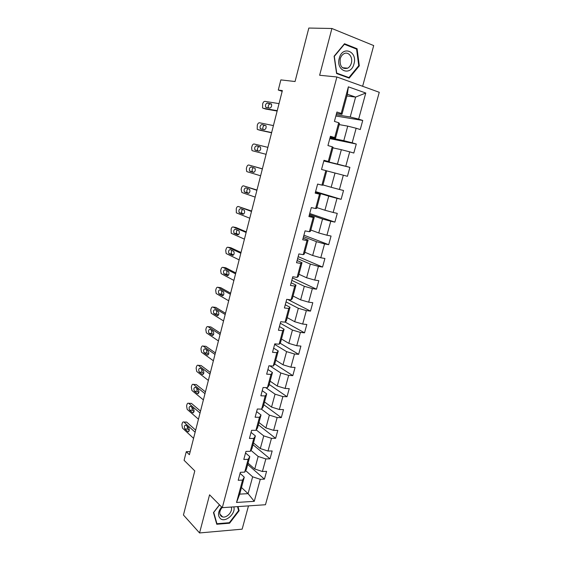 <?xml version="1.0" encoding="UTF-8"?>
<svg xmlns="http://www.w3.org/2000/svg" width="561" height="561" viewBox="0 0 561 561"><rect width="100%" height="100%" fill="white"/><g stroke="black" fill="none" stroke-linecap="round" stroke-linejoin="round"><path stroke-width="0.84" d="M362.63 86.282L373.703 45.574L331.902 28.492L308.823 28.05L295.058 81.527L280.865 79.893L278.284 90.041L282.169 91.317M265.465 504.739L379.264 92.292L336.895 76.976L222.296 507.663L265.465 504.739M222.296 507.663L209.569 494.816L199.562 532.95L242.149 529.163L248.481 505.889M199.562 532.95L183.44 514.998L194.793 470.903L184.085 460.308L186.28 451.689L189.394 454.705L282.358 90.587L278.284 90.041M346.915 95.973L355.611 97.095L347.378 94.234L341.972 114.318L341.207 113.427L336.93 112.032L334.419 121.393L338.704 122.74L334.714 137.571L330.422 136.288L327.94 145.551L332.231 146.793L328.283 161.47L323.992 160.299L321.53 169.464L325.829 170.6L321.916 185.13L317.617 184.064L315.184 193.138L319.49 194.162L315.619 208.545L311.313 207.584L308.908 216.567L313.213 217.486L309.377 231.728L305.072 230.873L302.688 239.764L307 240.578L303.206 254.673L298.894 253.923L296.531 262.723L300.85 263.439L297.092 277.4L292.772 276.741L290.437 285.458L294.756 286.075L291.04 299.89L286.72 299.336L284.406 307.968L288.726 308.487L285.044 322.168L280.724 321.705L278.431 330.247L282.758 330.674L279.112 344.223L274.785 343.851L272.52 352.315L276.846 352.645L273.235 366.06L268.908 365.786L266.657 374.166L270.991 374.404L267.415 387.693L263.081 387.504L260.858 395.8L265.192 395.954L261.657 409.109L257.317 409.011L255.115 417.23L259.455 417.293L255.949 430.322L251.609 430.308L249.428 438.45L253.768 438.429L250.297 451.332L245.956 451.402L243.797 459.466L248.137 459.361L244.694 472.138L240.353 472.299L238.215 480.279L242.555 480.09L236.539 502.46L254.266 501.331L248.074 493.652L252.639 476.822L245.627 470.581M341.207 113.427L348.367 86.829L365.772 93.021L358.647 119.107L362.743 120.447L335.864 116.008M254.266 501.331L260.276 479.318L264.441 479.136L266.58 471.345L262.408 471.499L265.844 458.926L270.009 458.821L272.162 450.96L268.004 451.03L271.468 438.337L275.626 438.316L277.807 430.378L273.642 430.364L277.141 417.552L281.299 417.615L283.501 409.6L279.336 409.509L282.87 396.571L287.029 396.718L289.245 388.633L285.093 388.45L288.656 375.393L292.807 375.625L295.051 367.455L290.893 367.189L294.497 354.005L298.648 354.328L300.906 346.081L296.755 345.723L300.394 332.414L304.539 332.82L306.818 324.496L302.674 324.055L306.348 310.612L310.492 311.11L312.793 302.702L308.655 302.169L312.358 288.592L316.495 289.188L318.823 280.696L314.686 280.072L318.431 266.363L322.561 267.05L324.91 258.481L320.78 257.751L324.56 243.909L328.69 244.694L331.06 236.041L326.937 235.22L330.752 221.237L334.875 222.121L337.273 213.376L333.15 212.458L337.007 198.342L341.123 199.316L343.542 190.488L339.433 189.471L343.325 175.207L347.434 176.294L349.882 167.374L345.772 166.252L349.706 151.849L353.809 153.034L356.277 144.03L352.175 142.803L356.151 128.252L360.246 129.542L362.743 120.447M338.704 122.74L339.496 123.532L335.541 138.195L330.205 137.115M339.202 124.605L347.736 126.127L343.795 140.657L330.008 137.852M335.541 138.195L334.714 137.571M356.151 128.252L347.736 126.127M352.175 142.803L343.795 140.657M332.231 146.793L333.087 147.312L329.181 161.827L323.921 160.544M332.939 147.859L341.347 149.696L337.442 164.085L323.865 160.762M329.181 161.827L328.283 161.47M349.706 151.849L341.347 149.696M345.772 166.252L337.442 164.085M322.961 184.934L331.151 187.276L335.015 173.033L326.74 170.874L322.884 185.221L321.916 185.13M326.747 170.853L325.829 170.6M343.325 175.207L335.015 173.033M339.433 189.471L331.151 187.276M315.619 208.545L316.642 208.383L320.471 194.162L315.331 192.598M315.457 192.114L328.753 196.133L324.931 210.235L316.86 207.591M320.471 194.162L319.49 194.162M337.007 198.342L328.753 196.133M333.15 212.458L324.931 210.235M309.377 231.728L310.471 231.314L314.265 217.233L309.195 215.48M309.462 214.498L322.547 219.007L318.76 232.969L310.815 230.024M314.265 217.233L313.213 217.486M330.752 221.237L322.547 219.007M326.937 235.22L318.76 232.969M303.206 254.673L304.357 254.021L308.108 240.08L303.122 238.13M303.515 236.665L316.411 241.658L312.659 255.486L304.833 252.247M308.108 240.08L307 240.578M324.56 243.909L316.411 241.658M320.78 257.751L312.659 255.486M297.092 277.4L298.305 276.503L302.021 262.695L297.113 260.563M297.632 258.621L310.324 264.084L306.615 277.772L298.908 274.252M302.021 262.695L300.85 263.439M318.431 266.363L310.324 264.084M314.686 280.072L306.615 277.772M291.04 299.89L292.309 298.761L295.991 285.093L291.159 282.779M291.804 280.367L304.307 286.292L300.626 299.847L293.038 296.047M295.991 285.093L294.756 286.075M312.358 288.592L304.307 286.292M308.655 302.169L300.626 299.847M285.044 322.168L286.369 320.808L290.016 307.267L285.261 304.777M286.033 301.902L298.34 308.284L294.7 321.712L287.225 317.631M290.016 307.267L288.726 308.487M306.348 310.612L298.34 308.284M302.674 324.055L294.7 321.712M279.112 344.223L280.493 342.638L284.104 329.23L279.42 326.558M280.311 323.241L292.435 330.064L288.831 343.36L281.468 339.012M284.104 329.23L282.758 330.674M300.394 332.414L292.435 330.064M296.755 345.723L288.831 343.36M273.235 366.06L274.673 364.257L278.249 350.976L273.635 348.136M274.645 344.377L286.587 351.635L283.01 364.804L275.767 360.197M278.249 350.976L276.846 352.645M294.497 354.005L286.587 351.635M290.893 367.189L283.01 364.804M267.415 387.693L268.908 385.666L272.45 372.518L267.906 369.503M269.855 365.849L280.795 372.995L277.253 386.045L270.114 381.171M272.45 372.518L270.991 374.404M288.656 375.393L280.795 372.995M285.093 388.45L277.253 386.045M261.657 409.109L263.2 406.872L266.706 393.843L262.232 390.673M265.711 387.616L275.051 394.159L271.552 407.076L264.519 401.957M266.706 393.843L265.192 395.954M282.87 396.571L275.051 394.159M279.336 409.509L271.552 407.076M255.949 430.322L257.541 427.875L261.019 414.972L256.615 411.634M261.314 409.102L269.371 415.119L265.9 427.917L258.979 422.545M261.019 414.972L259.455 417.293M277.141 417.552L269.371 415.119M273.642 430.364L265.9 427.917M250.297 451.332L251.938 448.681L255.381 435.904L251.048 432.405M256.216 429.908L263.74 435.876L260.304 448.562L253.481 442.945M255.381 435.904L253.768 438.429M271.468 438.337L263.74 435.876M268.004 451.03L260.304 448.562M244.694 472.138L246.391 469.291L249.799 456.626L245.536 452.979M250.907 450.343L258.165 456.444L254.757 469.01L248.039 463.155M249.799 456.626L248.137 459.361M265.844 458.926L258.165 456.444M262.408 471.499L254.757 469.01M236.539 502.46L239.701 494.129L244.273 477.166L240.066 473.358M241.482 487.516L248.074 493.652L239.701 494.129M244.273 477.166L242.555 480.09M260.276 479.318L252.639 476.822M331.902 28.492L319.637 75.258L336.895 76.976M190.179 451.626L186.28 451.689M341.972 114.318L336.551 113.448M336.207 114.717L350.211 116.997L355.611 97.095L365.772 93.021M347.378 94.234L348.367 86.829M358.647 119.107L350.211 116.997M264.441 479.136L247.689 464.48M270.009 458.821L252.997 444.747M275.626 438.316L258.362 424.831M281.299 417.615L263.775 404.733M287.029 396.718L269.231 384.453M292.807 375.625L274.743 363.984M298.648 354.328L280.037 343.164M304.539 332.82L285.156 322.056M310.492 311.11L287.751 299.469M316.495 289.188L292.463 277.912M322.561 267.05L298.164 256.643M328.69 244.694L303.915 235.178M334.875 222.121L309.728 213.503M341.123 199.316L315.591 191.624M349.882 167.374L323.802 160.986M356.277 144.03L329.805 138.609M219.463 504.802L213.475 512.572L216.77 524.262L229.589 523.203L239.112 510.734L238.032 506.597M344.503 43.73L334.104 56.219L336.586 73.512L349.201 78.112L359.313 65.833L357.091 48.744L344.503 43.73M238.439 510.068L239.112 510.734M229.119 522.719L229.589 523.203M355.436 48.66L357.091 48.744M358.647 65.784L359.313 65.833M193.573 438.33L182.465 428.099L181.883 424.628L182.185 423.429C182.584 422.117 183.152 421.655 183.882 422.04L195.137 432.215M195.663 430.154L186.757 422.145L183.973 422.117M184.878 428.99C183.966 426.697 184.267 425.399 185.775 425.084L188.741 427.77C189.667 430.077 189.366 431.388 187.844 431.711L184.878 428.99L187.669 428.997L187.164 426.339M189.26 430.448L187.669 428.997M185.677 422.131L186.757 422.145M221.623 506.983C217.822 511.92 217.5 515.875 220.669 518.848C225.795 522.705 236.055 513.294 233.804 506.885M222.107 507.474C219.26 511.19 219.028 514.171 221.413 516.415L222.654 516.933C227.037 518.182 233.081 511.204 231.251 507.053M237.534 506.632L238.586 510.622L229.351 522.705L216.932 523.722L213.748 512.403L219.54 504.879M216.483 523.245L216.932 523.722M339.272 58.246C335.562 71.037 350.99 76.647 353.977 63.856C357.806 51.339 342.413 45.189 339.272 58.246M340.218 58.877C339.608 66.359 342.105 69.459 347.708 68.183C349.454 67.159 350.667 65.476 351.34 63.12C353.185 57.103 348.248 50.981 343.753 53.849C342.049 54.887 340.871 56.563 340.218 58.877M356.579 49.116L358.738 65.672L348.935 77.572L336.719 73.105L334.314 56.359L344.384 44.27L356.579 49.116M347.259 77.404L348.935 77.572M198.461 419.193L187.185 409.383L186.589 405.94L186.89 404.733C187.311 403.373 187.9 402.903 188.65 403.31L200.039 413.029M200.529 411.101L191.49 403.429L188.699 403.352M189.625 410.182C188.706 407.882 189.022 406.578 190.565 406.276L193.545 408.829C194.485 411.143 194.176 412.454 192.612 412.763L189.625 410.182L192.423 410.238L191.946 407.447M194.036 411.634L192.423 410.238M190.516 403.359L191.49 403.429M203.391 399.895L191.939 390.512L191.336 387.09L191.645 385.877C192.079 384.467 192.689 383.983 193.468 384.418L204.975 393.668M205.438 391.88L196.259 384.551L193.475 384.425L196.259 384.551M194.422 391.22C193.489 388.899 193.811 387.595 195.403 387.3L198.398 389.713C199.351 392.048 199.022 393.359 197.416 393.661L194.422 391.22L197.213 391.326L196.771 388.401M198.853 392.651L197.213 391.326M195.305 384.502L196.252 384.544M208.362 380.421L196.722 371.459L196.126 368.079L196.434 366.859C196.883 365.428 197.5 364.923 198.285 365.337L209.961 374.138M210.382 372.49L201.076 365.506L198.285 365.337M199.26 372.09L199.239 372.076C198.314 369.776 198.65 368.465 200.256 368.142L203.306 370.456C204.246 372.785 203.902 374.103 202.276 374.404L199.26 372.09L202.051 372.245L201.644 369.194M203.706 373.5L202.051 372.245M213.376 360.772L201.518 352.231L200.95 348.907L201.266 347.673C201.715 346.228 202.346 345.702 203.145 346.088L214.996 354.44M215.382 352.932L205.929 346.305L203.145 346.088M204.134 352.792L204.085 352.75C203.18 350.471 203.538 349.159 205.144 348.816L208.278 351.039C209.183 353.346 208.825 354.664 207.198 354.994L204.134 352.792L206.925 352.995L206.567 349.826M208.587 354.18L206.925 352.995M218.439 340.948L206.364 332.827L205.824 329.566L206.139 328.325C206.595 326.86 207.226 326.313 208.04 326.67L220.066 334.559M220.417 333.199L210.824 326.937L208.04 326.67M209.057 333.332L208.965 333.262C208.096 331.004 208.461 329.686 210.066 329.314L213.285 331.446C214.162 333.739 213.79 335.057 212.163 335.408L209.057 333.332L211.848 333.578L211.539 330.289M213.51 334.686L211.848 333.578M223.544 320.955L211.245 313.262L210.733 310.065L211.055 308.802C211.511 307.33 212.156 306.755 212.984 307.077L225.185 314.504M225.501 313.29L215.768 307.393L212.984 307.077M214.022 313.697L213.895 313.606C213.054 311.362 213.432 310.044 215.045 309.651L218.341 311.685C219.19 313.957 218.804 315.275 217.177 315.654L214.022 313.697L216.812 313.999L216.567 310.577M218.467 315.023L216.812 313.999M228.692 300.773L216.174 293.529L215.69 290.381L216.013 289.118C216.476 287.625 217.128 287.022 217.963 287.316L230.354 294.266M230.627 293.2L220.746 287.688L217.963 287.316M219.028 293.887L218.867 293.775C218.054 291.552 218.446 290.226 220.059 289.806L223.439 291.741C224.26 293.992 223.853 295.324 222.226 295.724L219.028 293.887L221.819 294.245L221.644 290.703M223.46 295.177L221.819 294.245M233.895 280.416L221.146 273.621L220.69 270.535L221.013 269.252C221.483 267.744 222.142 267.12 222.99 267.38L235.571 273.852M235.802 272.941L225.774 267.8L222.99 267.38M224.077 273.908L223.888 273.768C223.096 271.566 223.509 270.241 225.115 269.785L228.579 271.622C229.372 273.852 228.951 275.185 227.324 275.619L224.077 273.908L226.868 274.315L226.784 270.647M228.481 275.156L226.868 274.315M239.14 259.869L226.16 253.537L225.732 250.508L226.062 249.217C226.532 247.696 227.198 247.043 228.061 247.275L240.83 253.249M241.02 252.492L230.844 247.745L228.061 247.275M229.169 253.747L228.944 253.586C228.187 251.405 228.615 250.073 230.22 249.589L233.769 251.321C234.533 253.537 234.098 254.869 232.471 255.332L229.169 253.747L231.735 254.042C231.062 252.948 231.139 251.742 231.974 250.416M233.537 254.96L231.959 254.21M244.428 239.14L231.216 233.278L231.146 229.007C231.63 227.464 232.303 226.791 233.18 226.981L246.139 232.457M246.286 231.854L235.964 227.507L233.18 226.981M234.316 233.411L234.056 233.222C233.327 231.062 233.769 229.722 235.375 229.218L239.007 230.837C239.736 233.032 239.288 234.372 237.661 234.863L234.316 233.411L236.84 233.734C236.167 232.549 236.293 231.3 237.233 230.003M238.628 234.582L237.1 233.923M249.771 218.222L236.328 212.843L236.286 208.615C236.77 207.051 237.457 206.35 238.341 206.511L251.496 211.476M251.601 211.034L238.341 206.511M239.498 212.892L239.21 212.682C238.509 210.536 238.965 209.197 240.571 208.657L244.287 210.172C244.989 212.346 244.526 213.692 242.899 214.211L239.498 212.892L241.994 213.25C241.321 211.946 241.503 210.67 242.555 209.414M243.74 214.022L242.289 213.453M255.164 197.107L241.875 192.5L241.132 189.359L241.468 188.04C241.959 186.462 242.654 185.733 243.551 185.859L256.896 190.298M256.966 190.025L243.551 185.859M244.736 192.185L244.407 191.96C243.74 189.828 244.203 188.482 245.816 187.914L249.617 189.309C250.29 191.462 249.813 192.823 248.186 193.37L244.736 192.185L247.198 192.584C246.524 191.133 246.777 189.814 247.969 188.636M248.867 193.272L247.52 192.809M260.599 175.796L247.113 171.715L246.679 171.421L246.356 168.616L246.693 167.276C247.191 165.684 247.892 164.927 248.804 165.018L262.352 168.924M262.38 168.826L248.804 165.018M250.017 171.294L249.659 171.049C249.014 168.938 249.498 167.585 251.104 166.982L254.996 168.258C255.634 170.397 255.143 171.757 253.516 172.339L250.017 171.294L252.443 171.729C251.777 170.06 252.127 168.707 253.495 167.676M253.979 172.325L252.801 171.975M252.401 150.748L266.089 154.31L252.401 150.748L251.924 150.432L251.63 147.676L251.973 146.33C252.471 144.717 253.179 143.939 254.105 143.988L267.863 147.361M255.346 150.208L254.953 149.948C254.336 147.859 254.834 146.491 256.44 145.86L260.416 147.017C261.033 149.135 260.528 150.502 258.901 151.119L255.346 150.208M257.962 150.881L257.737 150.685C257.12 148.602 257.618 147.241 259.231 146.61L260.269 146.87M271.629 132.585L257.737 129.591L257.219 129.254L257.296 125.194C257.801 123.56 258.523 122.754 259.463 122.768L273.417 125.587M260.416 130.355L271.587 132.775M260.725 128.932L260.297 128.658C259.715 126.583 260.22 125.215 261.833 124.549L265.893 125.573C266.475 127.677 265.956 129.051 264.329 129.703L260.725 128.932M263.06 129.437C262.499 127.354 263.018 126.001 264.617 125.355L261.833 124.549M277.225 110.678L263.123 108.238L262.562 107.887L262.667 103.862C263.172 102.214 263.908 101.38 264.862 101.359L279.027 103.617M265.704 109.03L277.134 111.043M266.152 107.467L265.697 107.179C265.136 105.117 265.662 103.736 267.267 103.035L271.412 103.932C271.973 106.022 271.44 107.403 269.813 108.091L266.152 107.467M268.354 107.845C267.99 105.763 268.558 104.451 270.051 103.911L271.545 104.15M187.76 431.64L188.671 431.64M192.556 412.728L193.419 412.742M197.395 393.647L198.208 393.675L197.416 393.661M202.276 374.404L203.04 374.446M207.198 354.994L207.907 355.043M212.163 335.408L212.815 335.471M217.177 315.654L217.759 315.717M222.226 295.724L222.745 295.794M227.324 275.619L227.773 275.682M232.471 255.332L232.85 255.395M256.44 145.86L259.231 146.61M260.514 130.383L257.737 129.591M265.9 109.093L263.123 108.238M267.267 103.035L270.051 103.911M186.666 422.068L183.882 422.04M187.844 431.711L188.587 431.711M219.87 514.079L222.654 516.933M342.434 67.741L347.708 68.183M191.434 403.387L188.65 403.31M192.612 412.763L193.37 412.777M199.239 372.076L202.03 372.224M204.085 352.75L206.876 352.953M208.965 333.262L211.763 333.515M213.895 313.606L216.686 313.908M218.867 293.775L221.658 294.125M223.888 273.768L226.679 274.175M228.944 253.586L231.735 254.042M234.056 233.222L236.84 233.734M239.21 212.682L241.994 213.25M244.407 191.96L247.198 192.584M249.659 171.049L252.443 171.729M254.953 149.948L257.737 150.685M260.297 128.658L262.814 129.381M265.697 107.179L267.225 107.649"/></g></svg>
